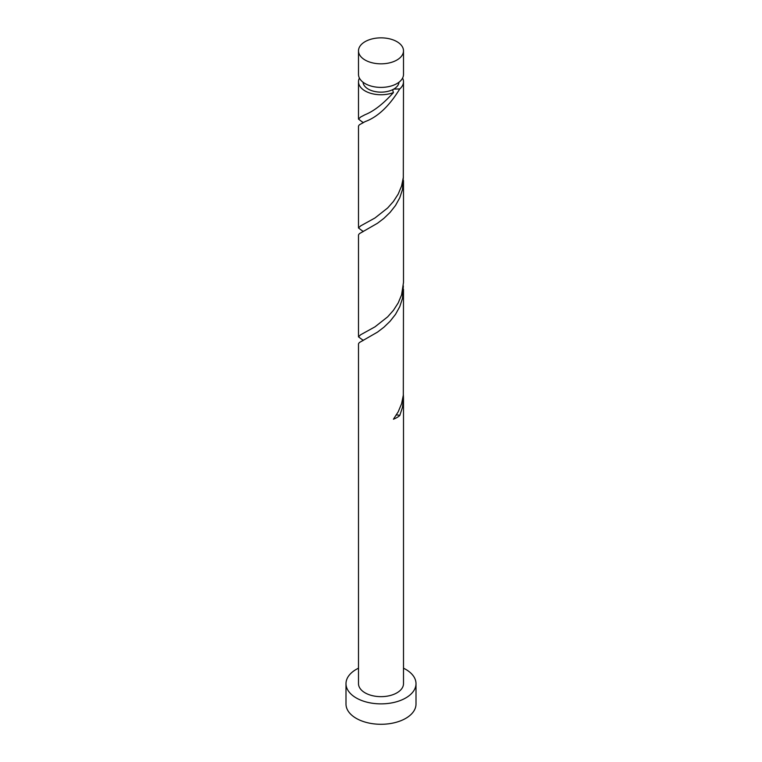 <?xml version="1.0" encoding="UTF-8"?>
<svg xmlns="http://www.w3.org/2000/svg" width="762" height="762" viewBox="0 0 762 762"><rect width="100%" height="100%" fill="white"/><g stroke="black" fill="none" stroke-linecap="round" stroke-linejoin="round"><path stroke-width="1.14" d="M365.093 60.027A22.498 12.992 0 0 0 389.611 62.846A22.498 12.992 0 0 0 403.498 50.844A22.498 12.992 0 0 0 396.907 41.653A22.498 12.992 0 0 0 372.389 38.843A22.498 12.992 0 0 0 358.502 50.844A22.498 12.992 0 0 0 365.093 60.027M403.498 50.844L403.498 74.409A22.498 12.992 180 0 1 389.611 86.411A22.498 12.992 180 0 1 365.093 83.591A22.498 12.992 180 0 1 358.502 74.409L358.502 50.844M398.983 82.22A18.002 10.392 180 0 1 393.725 89.106A18.002 10.392 180 0 1 368.275 89.106A18.002 10.392 180 0 1 363.017 82.22M358.502 668.188A35.004 20.212 0 0 0 345.996 683.666A35.004 20.212 0 0 0 356.254 697.954A35.004 20.212 0 0 0 394.392 702.335A35.004 20.212 0 0 0 416.004 683.666A35.004 20.212 0 0 0 405.746 669.379A35.004 20.212 0 0 0 403.498 668.188M345.996 683.666L345.996 704.078A35.004 20.212 0 0 0 356.254 718.366A35.004 20.212 0 0 0 394.392 722.747A35.004 20.212 0 0 0 416.004 704.078L416.004 683.666M396.364 414.985A4.496 2.6 180 0 1 399.755 415.547L402.498 407.26L403.498 398.24L403.498 683.666A22.498 12.992 0 0 1 389.611 695.668A22.498 12.992 0 0 1 365.093 692.848A22.498 12.992 0 0 1 358.502 683.666L358.502 343.805L359.321 342.576L377.485 332.127L383.896 327.231L390.058 321.288L395.497 314.382L399.755 306.676L402.498 298.39L403.355 285.893M403.498 398.24L403.355 394.764M399.755 415.547A22.498 12.992 180 0 1 393.43 419.205L398.212 411.794L401.593 403.708L403.317 395.202L403.498 289.37M402.584 78.086A22.498 12.992 180 0 1 403.498 81.753L403.317 177.451L401.593 185.966L398.212 194.053L393.43 201.463L387.639 207.988L374.961 217.989L360.664 225.885L358.502 227.99L358.502 126.054L359.321 124.835L365.093 121.625C377.733 117.005 389.287 106.099 399.755 88.935L393.725 89.106L392.659 90.087L393.43 92.583A22.498 12.992 180 0 1 365.093 90.945A22.498 12.992 180 0 1 358.502 81.753A22.498 12.992 180 0 1 359.416 78.086M393.43 92.583C383.305 103.823 373.866 111.185 365.093 114.691L360.664 117.005L358.502 119.11L362.988 122.463M365.093 121.625L365.722 121.31L365.093 121.634M403.498 81.753A22.498 12.992 180 0 1 399.755 88.935M403.498 180.489L403.498 282.426L401.593 294.837L398.212 302.924L393.43 310.334L387.639 316.868L374.961 326.86L360.664 334.756L358.502 336.861L358.502 234.934L359.321 233.705L377.485 223.256L383.896 218.361L390.058 212.417L395.497 205.511L399.755 197.806L402.498 189.509L403.355 177.022M358.502 227.99L362.988 231.343M358.502 336.861L362.988 340.214M358.502 81.753L358.502 119.11M362.874 340.709L362.855 339.928M362.874 231.839L362.855 231.048M362.874 122.968L362.855 122.177"/></g></svg>
